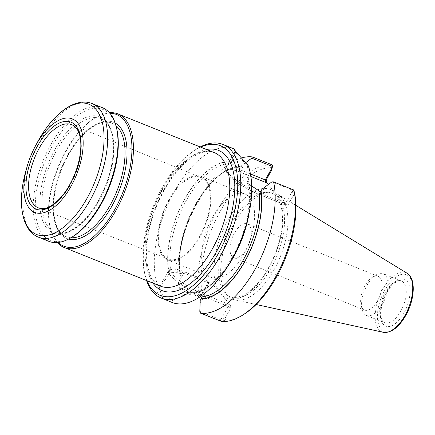 <?xml version="1.0" encoding="UTF-8"?>
<svg xmlns="http://www.w3.org/2000/svg" width="435" height="435" viewBox="0 0 435 435"><rect width="100%" height="100%" fill="white"/><g stroke="black" fill="none" stroke-linecap="round" stroke-linejoin="round"><path stroke-width="0.33" stroke-dasharray="2.17 1.63" d="M146.943 280.705A80.627 39.58 111.9 0 1 144.79 274.05A80.627 39.58 111.9 0 1 194.401 150.412A80.627 39.58 111.9 0 1 200.562 147.09M382.631 303.788A22.495 11.044 111.9 0 1 366.428 315.457A22.495 11.044 111.9 0 1 362.11 309.508A22.495 11.044 111.9 0 1 375.954 275.012A22.495 11.044 111.9 0 1 383.186 273.697A22.495 11.044 111.9 0 1 382.631 303.788M377.651 300.623A18.188 8.928 111.9 0 1 364.546 310.057A18.188 8.928 111.9 0 1 361.055 305.25A18.188 8.928 111.9 0 1 372.251 277.361A18.188 8.928 111.9 0 1 378.097 276.301A18.188 8.928 111.9 0 1 377.651 300.623M274.17 269.613A57.143 28.052 111.9 0 1 235.226 299.933A57.143 28.052 111.9 0 1 228.125 295.985A57.143 28.052 111.9 0 1 228.261 235.77A57.143 28.052 111.9 0 1 269.787 192.167A57.143 28.052 111.9 0 1 277.644 194.222A57.143 28.052 111.9 0 1 274.17 269.613M234.313 233.296A18.188 8.928 -68.1 0 0 233.867 257.618A18.188 8.928 -68.1 0 0 246.966 248.184A18.188 8.928 -68.1 0 0 247.249 247.662A18.188 8.928 -68.1 0 0 250.201 240.305A18.188 8.928 -68.1 0 0 247.412 223.862A18.188 8.928 -68.1 0 0 234.313 233.296M244.388 314.016A80.627 39.58 111.9 0 1 225.406 320.144L225.292 317.789L230.713 308.051L230.68 305.473L210.796 282.065L209.121 281.923L208.06 282.739L183.76 272.99L179.959 279.814L180.123 276.486L181.569 273.881C176.838 272.37 172.896 272.141 169.748 273.191L168.242 275.893L159.34 287.252L168.519 270.76A28.976 6.318 -150.9 0 1 183.76 272.99A1.8 0.881 -68.1 0 1 185.054 272.054C179.312 269.733 174.908 268.683 171.841 268.901C168.138 269.825 169.297 270.14 168.519 270.76A28.976 6.318 -150.9 0 0 178.551 282.614A28.976 6.318 -150.9 0 0 203.917 296.713L228.217 306.463L221.23 319.024L220.447 319.671L199.801 311.384M268.248 184.587L286.426 205.913L284.599 204.754L285.447 203.64L261.147 193.89A1.8 0.881 111.9 0 1 259.847 194.826A1.8 0.881 111.9 0 1 259.668 194.69A27.177 5.927 29.1 0 1 228.239 174.745A27.177 5.927 29.1 0 1 240.762 172.439L250.87 176.496M271.88 181.879L292.527 190.16L292.434 191.085L285.447 203.64L287.943 205.228L286.426 205.913M287.943 205.228L293.364 195.489L294.974 195.157M169.748 273.191L170.346 267.612L168.992 273.049A70.133 34.43 111.9 0 1 184.527 199.301A70.133 34.43 111.9 0 1 230.893 161.836L228.125 163.81L230.838 163.429L232.344 160.727L234.927 151.559M179.959 279.814L179.644 287.66L200.29 295.947L201.068 295.3L208.06 282.739L209.056 282.56L203.634 292.298L202.025 292.63A80.627 39.58 111.9 0 1 220.453 210.888A80.627 39.58 111.9 0 1 271.592 167.638L271.706 169.998M209.056 282.56L210.002 281.76M245.715 162.647L241.849 165.583L240.397 168.193L236.678 167.595L237.711 167.633L240.234 166.344A70.133 34.43 -68.1 0 0 195.07 205.983A70.133 34.43 -68.1 0 0 183.684 234.351A70.133 34.43 -68.1 0 0 180.041 274.49L180.346 272.701L179.535 270.26L181.569 273.881M228.027 265.954A68.387 33.571 111.9 0 1 192.042 293.147L190.628 293.087L201.068 290.564L212.443 282.951L223.677 270.815L233.774 255.166L241.882 237.292L247.325 218.68L249.657 200.867L248.847 182.972A70.133 34.43 111.9 0 1 245.797 226.336M234.411 254.709A70.133 34.43 111.9 0 1 186.947 294.18L190.628 293.087M248.847 182.972L248.434 179.66L246.928 182.363L249.82 189.339A68.387 33.571 111.9 0 1 248.956 213.802M248.434 179.66L247.515 165.958C238.369 156.105 234.264 151.271 235.199 151.462L234.443 149.064M240.397 168.193L230.838 163.429M241.849 165.583L240.234 166.344M230.893 161.836L232.344 160.727M248.711 185.348L249.82 189.339M271.592 167.638L272.332 164.941M247.966 164.974L247.515 165.958M292.434 191.085L293.364 195.489M293.543 189.905L292.527 190.16M186.947 294.18L184.331 294.827L172.613 300.531L161.07 293.87L159.34 287.252M184.331 294.827L185.837 292.124L201.693 297.562M180.041 274.49L180.123 276.486M168.992 273.049L168.242 275.893M192.042 293.147L185.837 292.124M179.644 287.66L179.329 288.198L199.273 296.197L202.025 292.63M199.268 296.197L200.29 295.947M201.068 295.3L203.634 292.298M172.613 300.536L171.58 302.216C158.612 296.665 154.104 291.363 158.057 286.306L160.297 286.034M225.406 320.144L221.301 321.362M220.447 319.671L220.485 321.166M225.292 317.789L221.23 319.024M259.668 194.69L284.572 204.684L259.847 194.826C248.423 190.013 238.728 184.222 230.767 177.447C225.7 172.38 224.025 169.21 225.749 167.937A28.976 6.318 29.1 0 0 235.781 179.791A28.976 6.318 29.1 0 0 261.147 193.89L264.942 187.066M230.68 305.473L229.049 304.435L228.217 306.463L230.713 308.051M229.049 304.435L204.145 294.441A27.177 5.927 -150.9 0 1 172.717 274.501A27.177 5.927 -150.9 0 1 185.239 272.19L209.121 281.923M146.606 280.575A82.786 40.64 111.9 0 1 145.317 276.181A82.786 40.64 111.9 0 1 196.256 149.238A82.786 40.64 111.9 0 1 200.225 146.954M158.057 286.306A82.786 40.64 111.9 0 1 173.902 192.319A82.786 40.64 111.9 0 1 233.845 148.808M172.178 302.472A82.786 40.64 111.9 0 1 171.58 302.216M199.48 295.68A82.786 40.64 111.9 0 1 217.957 209.3A82.786 40.64 111.9 0 1 272.207 165.017M179.329 288.198A82.786 40.64 111.9 0 1 182.939 237.026A82.786 40.64 111.9 0 1 196.375 203.536A82.786 40.64 111.9 0 1 241.43 157.987M57.284 242.556A71.987 35.338 111.9 0 1 50.422 228.489A71.987 35.338 111.9 0 1 94.721 118.102A71.987 35.338 111.9 0 1 109.397 112.681M102.437 107.711A71.987 35.338 -68.1 0 0 50.59 145.051A71.987 35.338 -68.1 0 0 48.818 241.333M116.607 128.167A70.546 34.631 -68.1 0 0 52.254 146.111A70.546 34.631 -68.1 0 0 36.817 221.138A70.546 34.631 -68.1 0 0 73.2 236.346M58.083 242.48A70.91 34.811 111.9 0 1 50.161 227.423A70.91 34.811 111.9 0 1 93.791 118.69A70.91 34.811 111.9 0 1 109.924 113.29M243.779 254.138A44.995 22.087 111.9 0 1 211.372 277.476A44.995 22.087 111.9 0 1 207.631 227.494A44.995 22.087 111.9 0 1 244.883 193.961A44.995 22.087 111.9 0 1 251.783 234.644A44.995 22.087 111.9 0 1 244.481 252.844A44.995 22.087 111.9 0 1 243.779 254.138M200.122 236.618A44.995 22.087 111.9 0 1 167.714 259.956A44.995 22.087 111.9 0 1 163.973 209.975A44.995 22.087 111.9 0 1 201.231 176.441A44.995 22.087 111.9 0 1 200.122 236.618M199.779 236.216A44 21.603 111.9 0 1 168.144 259.059A44 21.603 111.9 0 1 164.425 210.154A44 21.603 111.9 0 1 200.916 177.388A44 21.603 111.9 0 1 199.779 236.216M75.63 127.373A44.805 21.995 111.9 0 1 70.535 184.565A44.805 21.995 111.9 0 1 43.043 208.593M206.603 149.509A75.587 37.105 -68.1 0 0 164 189.595A75.587 37.105 -68.1 0 0 152.984 283.131M403.941 313.064A25.197 12.37 111.9 0 1 380.44 316.201A25.197 12.37 111.9 0 1 401.152 278.987A25.197 12.37 111.9 0 1 403.941 313.064M400.82 311.085A22.495 11.044 111.9 0 1 384.616 322.754A22.495 11.044 111.9 0 1 382.746 297.763A22.495 11.044 111.9 0 1 401.374 280.999A22.495 11.044 111.9 0 1 400.82 311.085M405.676 315.109A30.178 14.817 111.9 0 1 377.526 318.86A30.178 14.817 111.9 0 1 402.331 274.289A30.178 14.817 111.9 0 1 405.676 315.109M383.268 332.291A31.962 15.687 111.9 0 1 379.374 296.409A31.962 15.687 111.9 0 1 406.991 273.175M277.758 195.777A58.649 28.792 111.9 0 1 268.901 267.9A58.649 28.792 111.9 0 1 222.236 295.534M169.144 272.772A69.828 34.278 111.9 0 1 184.63 199.426A69.828 34.278 111.9 0 1 230.735 162.114M271.081 268.047A55.941 27.465 111.9 0 1 226.004 293.864A55.941 27.465 111.9 0 1 226.135 234.916A55.941 27.465 111.9 0 1 266.785 192.232A55.941 27.465 111.9 0 1 271.081 268.047M219.24 292.005A58.649 28.792 111.9 0 1 228.098 219.882A58.649 28.792 111.9 0 1 274.762 192.254M240.076 166.632A69.828 34.278 -68.1 0 0 196.272 204.097A69.828 34.278 -68.1 0 0 180.204 274.202M248.695 183.249A69.828 34.278 111.9 0 1 233.209 256.596A69.828 34.278 111.9 0 1 187.104 293.902M244.785 163.342L240.99 170.167L250.446 173.962M240.762 172.439A1.8 0.881 -68.1 0 1 240.99 170.167A28.976 6.318 29.1 0 0 225.749 167.937L234.922 151.456M200.116 303.538L203.917 296.713A1.8 0.881 111.9 0 0 204.145 294.441M170.346 267.612A68.387 33.571 111.9 0 1 186.294 200.481A68.387 33.571 111.9 0 1 228.125 163.81M236.678 167.595A68.387 33.571 -68.1 0 0 195.609 204.216A68.387 33.571 -68.1 0 0 179.535 270.26M284.572 204.684L286.203 205.717M210.143 282.185L210.796 282.065M185.239 272.19A1.8 0.881 -68.1 0 0 185.054 272.054L209.806 281.989M162.342 189.899A71.987 35.338 -68.1 0 0 160.575 286.176C155.23 284.142 151.244 278.819 148.623 270.195C147.068 264.725 146.372 258.314 146.53 250.973C147.302 230.833 153.207 210.567 164.234 190.177C173.516 173.853 183.603 162.413 194.51 155.844L202.618 152.299C207.044 151.114 210.904 151.201 214.194 152.56A71.987 35.338 -68.1 0 0 162.342 189.899M38.34 140.619L37.241 142.636A70.187 34.457 -68.1 0 0 25.844 171.031M92.079 103.557A71.987 35.338 -68.1 0 0 40.232 140.897A71.987 35.338 -68.1 0 0 38.459 237.178M55.006 149.352A62.629 30.744 -68.1 0 0 61.944 234.063A62.629 30.744 -68.1 0 0 113.426 141.56A62.629 30.744 -68.1 0 0 55.006 149.352M99.24 200.508A61.188 30.037 -68.1 0 0 100.746 118.668A61.188 30.037 -68.1 0 0 56.67 150.407A61.188 30.037 -68.1 0 0 55.169 232.246A61.188 30.037 -68.1 0 0 99.24 200.508M70.976 237.744A61.188 30.037 111.9 0 1 66.229 236.683A61.188 30.037 111.9 0 1 61.139 168.709A61.188 30.037 111.9 0 1 111.806 123.105A61.188 30.037 111.9 0 1 115.966 125.623M68.605 239.071A62.629 30.744 111.9 0 1 61.645 168.91A62.629 30.744 111.9 0 1 115.172 123.029M361.055 305.25L362.11 309.508M372.251 277.361L375.954 275.012M366.428 315.457L384.616 322.754C383.278 321.356 381.631 322.678 380.87 313.233C381.37 302.532 385.149 293.168 392.212 285.153C396.421 281.336 399.471 279.95 401.374 280.999L383.186 273.697M295.909 205.369L277.644 194.222M256.128 304.5L235.226 299.933M378.097 276.301L247.412 223.862M364.546 310.057L233.867 257.618M269.787 192.167L266.785 192.232C271.478 192.091 275.257 194.353 278.128 199.007L280.852 205.527C282.63 211.932 282.929 219.729 281.749 228.908C279.895 242.116 275.551 254.959 268.71 267.433C261.478 280.151 253.621 289.041 245.144 294.103L238.935 296.795C233.617 298.192 229.305 297.219 226.004 293.864L228.125 295.985M234.943 151.554L234.155 149.238M237.711 167.633C210.899 166.268 173.114 234.117 180.346 272.701M144.79 274.05L145.317 276.181M194.401 150.412L196.256 149.238M183.684 234.351L182.939 237.026M195.07 205.983L196.375 203.536M55.169 232.246L66.229 236.683C51.634 232.225 48.959 197.93 62.656 166.937C74.749 136.976 98.81 116.672 111.806 123.105L100.746 118.668C115.335 123.127 118.015 157.421 104.313 188.415C92.22 218.375 68.164 238.679 55.169 232.246M50.161 227.423L50.422 228.489M93.791 118.69L94.721 118.102M250.201 240.305L251.783 234.644M247.249 247.662L244.481 252.844M167.714 259.956L211.372 277.476M201.231 176.441L244.883 193.961M200.916 177.388L71.693 124.666M168.144 259.059L38.323 207.827"/><path stroke-width="0.65" d="M200.562 147.09A80.627 39.58 111.9 0 1 236.722 171.526A80.627 39.58 111.9 0 1 218.337 253.54A80.627 39.58 111.9 0 1 146.943 280.705M294.974 195.157A80.627 39.58 111.9 0 1 244.388 314.016L242.534 315.196A82.786 40.64 111.9 0 1 221.301 321.362L200.546 313.167L199.801 311.384L200.241 300.166L202.112 296.833A68.387 33.571 -68.1 0 0 243.187 260.212A68.387 33.571 -68.1 0 0 259.255 194.168L261.968 189.263L271.88 181.879L273.604 181.906L293.543 189.905L294.974 195.157M202.112 296.833L200.888 299.019A70.133 34.43 -68.1 0 0 244.954 261.392A70.133 34.43 -68.1 0 0 261.076 190.873L259.255 194.168M272.277 167.361L271.706 169.998L266.285 179.737L265.29 179.921L272.277 167.361L272.37 166.442L251.724 158.155L245.715 162.647M268.248 184.587L266.318 182.314L266.285 179.737M200.225 146.954A82.786 40.64 111.9 0 1 222.872 144.404L233.845 148.808A82.786 40.64 111.9 0 1 234.443 149.064C233.361 148.977 237.869 154.278 247.966 164.974A82.786 40.64 111.9 0 1 246.542 223.666L245.797 226.336A70.133 34.43 111.9 0 1 234.411 254.709L233.1 257.156A82.786 40.64 111.9 0 1 231.806 259.532A82.786 40.64 111.9 0 1 172.178 302.472L161.211 298.067A82.786 40.64 111.9 0 1 146.606 280.575M248.863 184.081L260.516 191.873M261.076 190.873L261.968 189.263M272.37 166.442L272.332 164.941L252.387 156.937L251.724 158.155M234.443 149.064L234.166 149.265M200.241 300.166L200.888 299.019M266.318 182.314L265.665 182.434L265.29 179.921L250.446 173.962M273.604 181.906A82.786 40.64 111.9 0 1 255.263 268.944A82.786 40.64 111.9 0 1 200.546 313.167M294.027 190.704A82.786 40.64 111.9 0 1 242.534 315.196M222.872 144.404A82.786 40.64 111.9 0 1 220.833 255.127A82.786 40.64 111.9 0 1 161.211 298.067M246.542 223.666A82.786 40.64 111.9 0 1 233.1 257.156M241.43 157.987A82.786 40.64 111.9 0 1 252.387 156.937M109.397 112.681A71.987 35.338 111.9 0 1 117.863 113.905A71.987 35.338 111.9 0 1 116.091 210.181A71.987 35.338 111.9 0 1 64.244 247.52A71.987 35.338 111.9 0 1 57.284 242.556M69.807 184.826A46.855 23.001 111.9 0 1 26.1 190.66A46.855 23.001 111.9 0 1 64.619 121.457A46.855 23.001 111.9 0 1 69.807 184.826M71.035 186.278A50.389 24.735 111.9 0 1 34.365 212.253A50.389 24.735 111.9 0 1 27.013 166.85A50.389 24.735 111.9 0 1 35.191 146.464A50.389 24.735 111.9 0 1 77.131 122.338A50.389 24.735 111.9 0 1 71.035 186.278M27.013 166.85L25.844 171.031C17.172 201.552 21.244 230.371 38.459 237.178L48.818 241.333A71.987 35.338 -68.1 0 0 71.96 237.135A71.987 35.338 -68.1 0 0 116.259 126.743A71.987 35.338 -68.1 0 0 102.437 107.711L92.079 103.557C75.353 96.766 53.179 113.682 38.34 140.619A70.187 34.457 -68.1 0 0 37.241 142.636L35.191 146.464M71.96 237.135L73.2 236.346A70.546 34.631 -68.1 0 0 116.607 128.167L116.259 126.743M109.924 113.29A70.91 34.811 111.9 0 1 114.845 209.387A70.91 34.811 111.9 0 1 58.083 242.48M43.043 208.593A44.805 21.995 111.9 0 1 38.323 207.827A44.805 21.995 111.9 0 1 34.539 158.035A44.805 21.995 111.9 0 1 71.693 124.666A44.805 21.995 111.9 0 1 75.63 127.373C77.223 128.994 78.496 131.359 79.453 134.48C80.448 137.83 80.91 141.799 80.839 146.383C80.415 158.998 76.734 171.738 69.785 184.598C61.204 200.693 48.198 209.382 43.043 208.593M152.984 283.131A75.587 37.105 -68.1 0 0 224.732 234.356A75.587 37.105 -68.1 0 0 206.603 149.509M405.05 315.337A31.962 15.687 111.9 0 1 383.268 332.291C391.326 333.096 398.83 327.463 405.795 315.397C414.805 299.546 416.17 278.384 406.991 273.175A31.962 15.687 111.9 0 1 405.05 315.337M201.046 298.731A69.828 34.278 -68.1 0 0 244.851 261.266A69.828 34.278 -68.1 0 0 260.918 191.161M248.956 213.802A68.387 33.571 111.9 0 1 228.027 265.954M250.87 176.496L265.665 182.434M64.244 247.52L160.575 286.176A71.987 35.338 -68.1 0 0 212.421 248.836A71.987 35.338 -68.1 0 0 214.194 152.56L117.863 113.905M25.844 171.031A70.187 34.457 -68.1 0 0 36.083 234.275A70.187 34.457 -68.1 0 0 87.163 198.088A70.187 34.457 -68.1 0 0 96.064 109.506A70.187 34.457 -68.1 0 0 38.34 140.625L38.269 140.739M38.459 237.178A71.987 35.338 -68.1 0 0 98.071 183.526A71.987 35.338 -68.1 0 0 92.079 103.557M115.966 125.623A61.188 30.037 111.9 0 1 110.3 204.945A61.188 30.037 111.9 0 1 70.976 237.744M115.172 123.029A62.629 30.744 111.9 0 1 111.964 206A62.629 30.744 111.9 0 1 68.605 239.071M406.991 273.175L295.909 205.369M383.268 332.291L256.128 304.5"/></g></svg>
